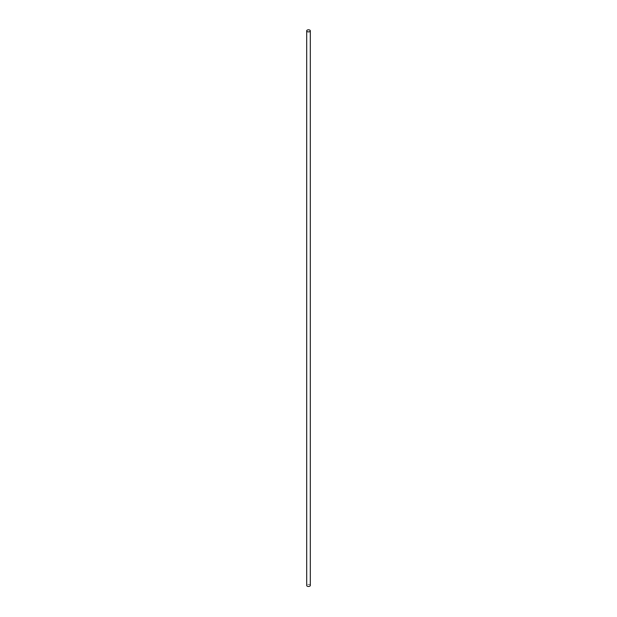 <?xml version="1.0" encoding="UTF-8"?>
<svg xmlns="http://www.w3.org/2000/svg" width="617" height="617" viewBox="0 0 617 617"><rect width="100%" height="100%" fill="white"/><g stroke="black" fill="none" stroke-linecap="round" stroke-linejoin="round"><path stroke-width="0.46" stroke-dasharray="3.08 2.31" d="M310.312 585.41A1.812 1.049 0 0 0 308.5 584.368A1.812 1.049 0 0 0 306.688 585.41"/><path stroke-width="0.93" d="M306.688 30.85L306.688 585.41A1.812 1.049 0 0 0 307.22 586.15A1.812 1.049 0 0 0 309.194 586.374A1.812 1.049 0 0 0 310.312 585.41L310.312 30.85A1.812 1.049 0 0 0 308.5 29.801A1.812 1.049 0 0 0 306.688 30.85A1.812 1.049 0 0 0 307.22 31.59A1.812 1.049 0 0 0 309.194 31.814A1.812 1.049 0 0 0 310.312 30.85"/></g></svg>
